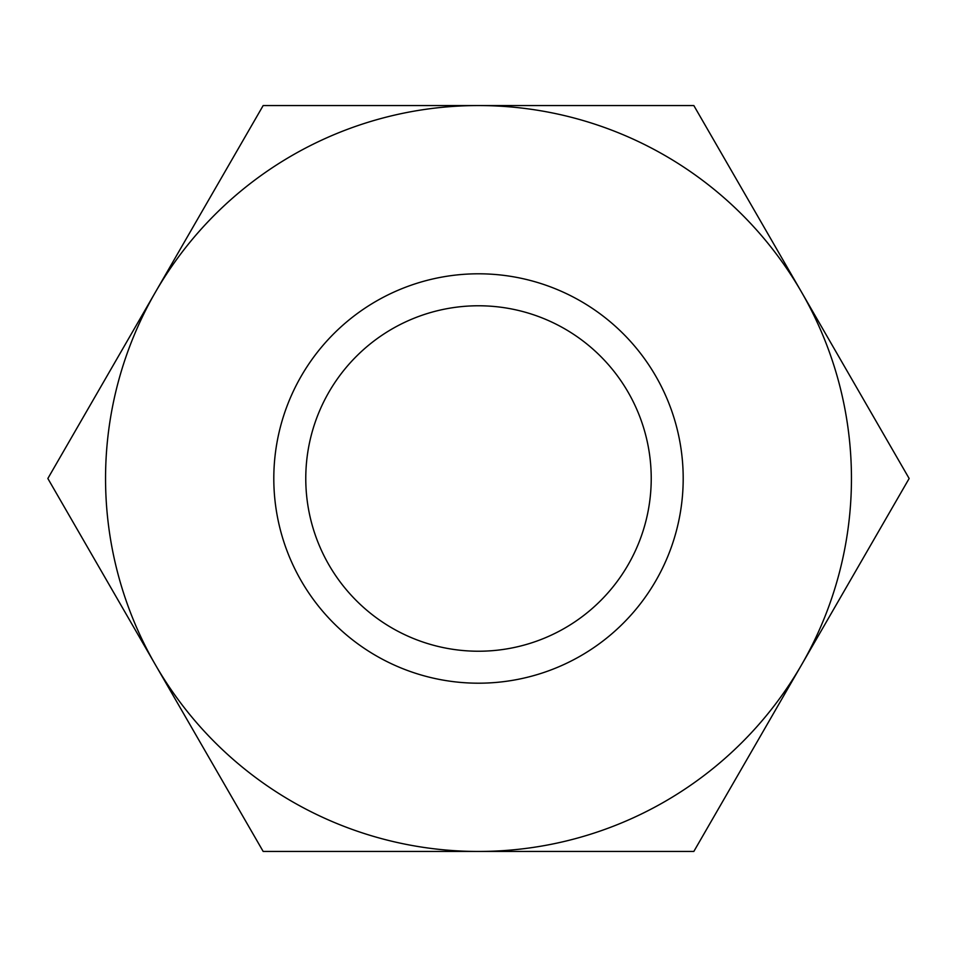 <?xml version="1.0" encoding="UTF-8"?>
<svg xmlns="http://www.w3.org/2000/svg" width="957" height="957" viewBox="0 0 957 957"><rect width="100%" height="100%" fill="white"/><g stroke="black" fill="none" stroke-linecap="round" stroke-linejoin="round"><path stroke-width="1.44" d="M47.85 478.5L263.175 105.545L693.825 105.545L909.15 478.5L693.825 851.455L478.5 851.455A372.955 372.955 0 0 1 155.513 664.971L47.85 478.5M263.175 851.455L478.5 851.455A372.955 372.955 0 0 0 801.488 292.029A372.955 372.955 0 0 0 155.513 292.029A372.955 372.955 0 0 0 155.513 664.971L263.175 851.455M478.5 273.798A204.702 204.702 0 0 1 655.772 580.851A204.702 204.702 0 0 1 301.228 580.851A204.702 204.702 0 0 1 478.5 273.798M651.227 478.5A172.727 172.727 0 0 0 478.5 305.773A172.727 172.727 0 0 0 305.773 478.5A172.727 172.727 0 0 0 478.5 651.227A172.727 172.727 0 0 0 651.227 478.5"/></g></svg>
